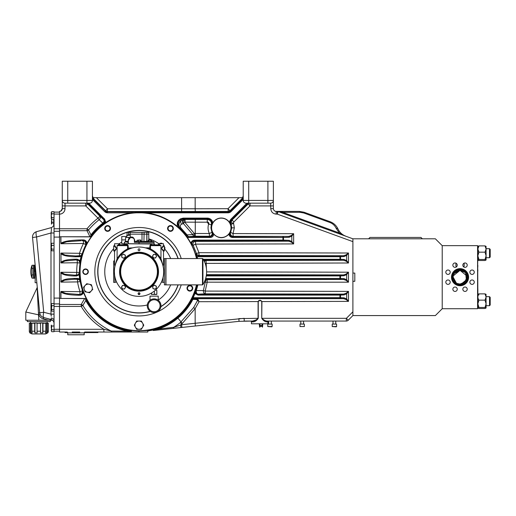 <?xml version="1.0" encoding="UTF-8"?>
<svg xmlns="http://www.w3.org/2000/svg" width="516" height="516" viewBox="0 0 516 516"><rect width="100%" height="100%" fill="white"/><g stroke="black" fill="none" stroke-linecap="round" stroke-linejoin="round"><path stroke-width="0.77" d="M346.094 299.532A0.826 0.471 -43.9 0 0 346.655 298.97L348.481 301.383L346.094 299.532L343.533 298.654L339.915 298.48L192.558 298.5L193.171 297.68L192.494 297.326L195.113 291.218M147.808 330.84L153.491 329.692A59.759 59.759 0 0 0 177.388 317.534C183.522 312.386 188.443 306.265 192.158 299.177L192.139 299.164M196.641 284.871A59.095 59.095 0 0 1 79.941 271.706A59.095 59.095 0 0 1 196.641 258.548M196.835 258.548L195.725 254.001L196.454 253.511L193.165 245.326L192.075 244.894L186.199 235.612L188.379 236.67L188.437 237.495L187.411 237.341M186.199 235.612L186.508 235.386L180.381 228.562L177.472 226.511A59.334 59.334 0 0 0 146.247 212.818L131.825 212.818A59.334 59.334 0 0 0 105.587 222.706L103.381 223.757A59.759 59.759 0 0 0 91.151 235.96L91.848 235.741L86.011 244.758L83.482 243.455L60.965 243.745L60.824 236.754L59.521 236.754L59.521 304.492L81.206 304.492A2.741 1.8 -150.5 0 1 82.863 305.433A65.519 65.519 0 0 0 111.25 331.04A2.741 1.071 90 0 0 112.069 332.027L85.024 332.027A0.826 0.826 0 0 0 84.198 332.852L67.751 332.852A0.826 0.826 0 0 0 67.699 332.575L65.01 332.575L65.01 332.027L59.521 332.027L66.925 332.027A0.826 0.826 0 0 1 67.751 332.852L67.751 334.768L84.198 334.768L84.198 332.852M60.991 253.659L60.998 262.941L60.998 253.059L65.081 255.046L75.755 255.988L75.562 256.813C67.802 256.639 62.952 255.594 60.991 253.659L60.998 253.059L79.49 253.298L82.354 253.995L80.064 263.121A59.592 59.592 0 0 0 79.445 271.706A59.592 59.592 0 0 0 79.445 272.422L79.206 274.841L76.503 275.989L74.414 275.989C67.332 275.834 62.862 274.802 61.004 272.9L61.004 272.255L64.771 274.235L74.633 275.163L74.414 275.989M211.605 227.84A9.681 9.681 0 0 1 221.287 218.158A9.681 9.681 0 0 1 230.968 227.84A9.681 9.681 0 0 1 221.287 237.521A9.681 9.681 0 0 1 211.605 227.84M352.892 241.636L352.892 238.805L435.362 238.805L442.218 245.661L477.59 245.661L477.59 308.723L442.218 308.723L442.218 245.661L442.218 308.723L435.362 315.579L352.892 315.579L348.21 320.255L352.892 315.579L352.892 241.636L277.331 214.134L276.234 214.134C272.932 213.785 271.1 211.953 270.752 208.651L270.752 205.903L249.996 205.903L233.916 221.945L233.496 222.938L234.348 227.84L233.032 233.567L230.684 232.374L231.723 227.84L230.871 222.938L232.09 220.003L248.177 203.968L247.319 203.968L246.738 203.388L247.338 203.162M249.273 203.162L247.319 203.968L231.69 219.603A4.721 4.721 0 0 0 230.581 224.525L229.504 222.454A9.823 9.823 0 0 0 212.805 222.886L211.837 225.008L211.347 224.86L210.909 227.84L211.928 232.335A2.741 2.728 -57.8 0 1 209.451 236.257L194.409 236.225L188.243 236.67M233.916 221.945L231.11 219.023L246.738 203.388M291.263 235.548A0.826 0.471 43.9 0 1 291.817 236.102L289.276 237.244A0.826 0.581 87.3 0 0 288.696 236.425L233.135 236.309L232.51 236.683L288.696 236.425L291.263 235.548L293.643 233.696L233.032 233.567L233.135 236.309A2.741 2.728 58.1 0 1 230.684 232.374L230.097 232.645C229.375 234.909 230.181 236.257 232.51 236.683L232.568 237.508C230.517 237.341 229.323 236.231 229.007 234.193L230.684 232.374M250.628 321.062A0.826 0.826 0 0 1 251.447 321.881L251.447 323.803L267.901 323.803L267.901 321.881L266.546 321.881C264.824 321.681 263.225 320.494 261.747 318.32L261.747 301.563C260.593 300.357 259.432 300.357 258.258 301.57L258.258 318.32C256.768 320.494 255.078 321.681 253.195 321.881A0.826 0.645 90 0 0 252.55 321.062L250.628 321.062A0.826 0.826 0 0 1 251.447 321.881L253.195 321.881M266.546 321.881A0.826 0.69 90 0 1 267.23 321.062L268.72 321.062A0.826 0.826 0 0 0 267.901 321.881M192.868 298.719L343.533 298.654A0.826 0.581 -87.3 0 0 344.108 297.835L346.655 298.97L346.655 293.798A0.826 0.471 -136.1 0 0 346.094 293.236L348.481 291.385L346.655 293.798L344.108 294.933L340.495 295.107A0.826 0.581 -92.7 0 0 339.915 294.288L339.98 295.107L198.028 295.094L195.009 293.462L195.345 290.682C194.996 292.778 195.867 293.972 197.963 294.268L198.17 294.172A2.741 2.722 64.7 0 1 195.583 290.572L203.375 290.54L205.252 282.181L204.291 282.129M203.872 260.445L206.058 260.561L206.406 268.475M346.094 261.148A0.826 0.471 -43.9 0 0 346.655 260.586L348.481 262.999L346.094 261.148L343.533 260.27L206.058 260.561A2.741 2.006 -87 0 0 204.478 261.702M193.623 241.095L195.609 241.385L195.506 244.126L198.944 252.692L348.481 253.001L346.655 255.414L344.108 256.549L340.495 256.723L340.495 259.277L344.108 259.451L346.655 260.586L346.655 255.414A0.826 0.471 43.9 0 0 346.094 254.852L348.481 253.001L348.481 262.999L205.168 263.399M194.603 240.121L282.949 240.095L282.891 240.914L194.545 240.94C192.249 241.333 191.423 242.655 192.075 244.894L191.055 243.113C191.507 241.243 192.687 240.25 194.603 240.121L194.545 240.94L195.609 241.385A2.741 2.715 -67.1 0 0 193.165 245.326L195.506 244.126L293.643 243.92L291.263 242.069A0.826 0.471 -43.9 0 0 291.817 241.514L293.643 243.92L293.643 233.696L291.817 236.102L291.817 241.514L289.276 240.372A0.826 0.581 -87.3 0 1 288.696 241.191L282.891 240.914A0.826 0.581 -87.3 0 0 283.465 240.095L289.276 240.372M60.811 292.088L60.811 298.442L60.978 291.443L79.999 291.688L82.702 290.74L83.392 292.482C82.805 294.223 81.612 295.146 79.806 295.236L78.509 295.236C69.009 295.029 63.165 293.939 60.978 291.953L60.894 298.442L85.34 298.596L86.817 299.88L84.779 298.371L81.206 304.492L81.206 306.433L82.863 305.433L85.791 300.544L85.604 298.932M78.838 260.419A2.741 2.728 -58.5 0 1 80.064 263.121L77.361 262.728L60.998 262.941L65.081 260.954L75.065 260.019M60.991 262.341C62.952 260.406 67.802 259.361 75.562 259.187L77.148 259.187L77.361 262.728A62.326 62.326 0 0 0 76.716 272.454L76.678 275.163M85.056 241.217A2.741 2.728 -55.6 0 1 85.914 244.694A59.592 59.592 0 0 0 82.102 254.104A2.741 2.722 -114.8 0 1 80.722 255.749M83.444 240.733L83.482 243.455A62.326 62.326 0 0 0 79.49 253.298L79.458 255.988M103.8 223.886C105.167 222.602 105.264 221.222 104.103 219.751L88.326 203.968L87.662 203.968L99.93 216.236A2.741 1.922 -48 0 1 100.181 218.178A2.741 1.922 -48 0 1 99.175 219.713L103.381 223.757A2.741 2.728 -73.6 0 0 103.684 219.629A2.741 1.922 -47.9 0 1 103.935 221.564A2.741 1.922 -47.9 0 1 102.903 223.118L99.175 219.713A65.519 65.519 0 0 0 88.513 229.994L90.951 234.909L88.513 229.994A2.741 1.838 -25.2 0 1 87.017 230.697L89.894 236.631M86.378 203.162L88.326 203.968L88.907 203.388L104.684 219.171L103.684 219.629L99.93 216.236L97.995 218.178L99.175 219.713M79.4 332.852A0.826 0.342 90 0 1 79.741 332.027L72.208 332.027A0.826 0.342 -90 0 1 72.55 332.852M92.422 197.118L93.228 199.066L106.244 211.786L146.247 211.999L146.247 212.818L228.349 212.818L229.717 212.547L228.349 212.818L228.349 211.999L230.291 211.192L242.417 199.066L243.223 197.118L242.997 199.647L230.871 211.773L229.717 212.547L229.401 211.786M207.206 222.183L184.741 222.157L184.47 219.435L207.316 219.442C210.451 219.913 211.792 221.719 211.347 224.86L208.87 224.15C209.038 222.873 208.49 222.132 207.213 221.919L207.309 219.455C210.444 219.926 211.786 221.725 211.334 224.853L208.612 224.073L207.206 222.183L207.316 219.455M184.509 221.938L183.425 223.563L181.619 224.17C180.161 224.976 179.929 226.247 180.91 227.975L187.095 234.883A2.741 1.774 -92.3 0 0 188.662 236.463A2.741 2.728 -126.4 0 1 186.508 235.386L187.095 234.883L192.771 234.554L183.425 223.563A2.741 1.619 86.9 0 1 183.141 222.157A2.741 1.619 86.9 0 1 184.47 219.435L181.148 220.7C178.452 222.938 178.194 225.563 180.381 228.562L179.665 228.382L177.91 224.073M184.741 222.157L194.313 233.49L194.409 236.225A2.741 1.819 -92.4 0 1 192.771 234.554L194.313 233.49L209.348 233.516L211.928 232.335L212.534 232.619L211.908 232.323M230.936 223.647L231.116 224.337L233.58 223.415M90.629 236.205L90.932 235.006M89.107 236.754L60.894 236.754L60.965 243.326C63.41 241.288 70.428 240.153 82.005 239.914L82.154 240.74L85.088 241.236L83.463 240.733L83.308 239.908C85.321 240.043 86.54 241.114 86.965 243.107M60.824 243.184L60.824 236.754M77.148 259.187L80.722 260.806L81.696 256.575L75.562 256.813M60.991 253.801L60.998 253.201L60.791 253.801M60.991 262.199L60.998 262.799L60.791 262.199M197.744 256.665L198.415 256.723L197.106 256.478L196.512 255.614M203.227 259.277L339.98 259.277L339.98 256.723L198.415 256.723L198.35 255.904L199.041 255.426L198.944 252.692L196.454 253.511A2.741 2.728 -124.6 0 0 199.041 255.426L198.35 255.904L195.725 254.001L196.454 253.511L195.725 254.001L195.861 254.594M196.099 255.581L196.183 255.936M231.568 220.642L231.187 221.351M230.955 222.125L230.878 222.815M229.188 235.103L230.117 236.541M191.946 242.694L192.184 242.217M192.732 241.591L193.384 241.185M192.075 244.894L193.165 245.326M178.239 222.473L178.517 221.861M179.142 220.925L179.562 220.48M180.432 219.797L180.955 219.5M181.838 219.165L183.444 218.932L183.444 218.113L180.361 218.894M177.298 222.777L177.472 226.511L179.665 228.382C176.659 223.531 177.917 220.377 183.444 218.932L185.063 219.403L185.038 222.144M291.263 242.069L288.696 241.191L195.609 241.385M208.612 224.073C207.69 227.311 207.935 230.459 209.348 233.516L209.451 236.257L210.135 236.676C212.45 236.225 213.25 234.87 212.534 232.619L213.734 234.29C213.366 236.27 212.192 237.334 210.199 237.502L188.301 237.495M180.91 227.975L180.381 228.562M177.472 226.511C176.562 221.654 178.549 218.855 183.444 218.113L207.316 218.113A5.541 5.541 0 0 1 212.805 222.886M181.6 211.528L181.6 197.68L93.951 197.68L96.382 197.68L107.489 208.786L195.164 208.774L195.28 211.508L107.489 211.528A2.741 2.735 22.5 0 1 105.554 210.721L93.228 198.402A2.741 2.735 -0 0 1 92.712 197.68L93.951 197.68L93.228 199.066L92.422 199.402M181.6 197.68L242.849 197.68A2.741 2.735 -0 0 1 242.417 198.241L230.059 210.638A2.741 2.735 -22.5 0 1 228.124 211.437L195.28 211.508M242.533 197.68L243.223 195.854M195.164 197.68L195.164 208.774L228.007 208.703L238.998 197.68L241.778 197.68L242.997 199.647M146.247 211.999L228.349 211.999L228.007 208.703L230.871 211.773L229.717 212.547M131.825 211.999L131.825 212.818L107.296 212.818L104.78 211.773L105.935 212.547L106.244 211.786M59.566 211.392A2.741 2.741 0 0 1 59.521 211.392L60.894 211.025L62.268 208.651L62.268 200.421L86.94 200.421L86.94 181.232L92.422 181.232L92.422 200.421A2.741 2.741 0 0 1 89.681 203.162L65.01 203.162L65.01 208.651A5.482 5.482 0 0 1 59.521 214.134L59.521 228.762L87.017 228.762L88.513 229.994M92.422 200.421A2.741 2.741 0 0 1 89.681 203.162A2.741 2.741 0 0 0 92.422 200.421L86.94 200.421L86.94 203.22M59.521 214.134L59.521 211.392A2.741 2.741 0 0 0 62.268 208.651L65.01 208.651M258.084 304.608L258.084 301.57C259.374 299.886 260.651 299.88 261.922 301.563L261.747 301.563M264.089 320.81L264.476 321.062M344.108 297.835L340.495 297.661A0.826 0.581 -87.3 0 1 339.915 298.48L339.98 295.107L340.495 295.107L340.495 297.661L193.171 297.68L195.009 293.462L194.306 293.165M147.808 330.962L158.296 329.111L173.673 327.318A65.519 65.519 0 0 0 180.381 322.532L193.597 307.607L197.718 300.119A0.826 0.535 -30.8 0 1 198.234 299.783L197.131 298.964A0.826 0.574 -87.3 0 0 196.59 299.538L192.913 299.357C189.153 306.614 184.148 312.877 177.897 318.14L177.388 317.534M193.442 298.79A0.826 0.568 -87.4 0 0 192.913 299.357L192.158 299.177A0.826 0.819 -54.1 0 1 192.881 298.732M198.234 299.783L199.047 301.699L196.59 299.538M173.137 328.382L172.937 328.402A2.741 1.097 83.9 0 0 173.673 327.318L181.6 324.719L181.6 324.035A67.454 67.454 0 0 1 180.619 324.822L180.91 327.55L153.304 330.504A2.741 0.613 83.9 0 0 153.581 330.059L153.491 329.692M193.597 307.607L195.164 308.632L195.164 323.28L244.249 318.32L244.132 321.062L252.55 321.062L239.031 321.333L181.896 327.441L181.6 324.719L195.164 323.28L195.345 326.002L180.91 327.55M256.039 319.952L252.55 321.062C254.511 320.952 256.362 320.036 258.084 318.32L258.084 301.57L199.047 301.699L195.164 308.632L182.341 323.422L181.6 324.035L180.381 322.532M182.341 323.422L177.897 318.14A60.553 60.553 0 0 1 158.296 329.111A2.741 0.581 83.9 0 1 157.967 330.001M60.978 291.953L60.978 291.443L65.867 293.436L78.69 294.41L78.509 295.236M76.503 275.989L76.716 275.163L74.633 275.163L78.187 274.77L79.625 272.325L80.47 281.581L77.555 281.917A62.326 62.326 0 0 0 79.999 291.688L79.967 294.41L78.677 294.41L79.98 294.41L79.806 295.236M77.832 294.404L78.677 294.41M61.004 272.9L61.004 281.484C62.862 279.582 67.332 278.55 74.414 278.395L77.368 278.401L77.587 279.221L78.942 279.549L80.47 281.581L79.593 279.117L79.206 274.841L79.806 274.802M80.186 279.021L77.368 278.401M74.414 278.395L74.633 279.221L64.771 280.156L61.004 282.129L61.004 272.255L79.445 272.422A2.741 2.728 -119.8 0 1 78.135 274.802M78.793 260.393L80.212 263.212L80.122 260.657L81.102 256.381L82.354 253.995L80.806 255.71L79.548 255.988L79.348 256.813M87.662 203.968L85.727 205.903L85.727 203.162A2.741 2.735 90 0 1 87.662 203.968M104.684 219.171L105.587 222.706M102.903 223.118A60.553 60.553 0 0 0 90.951 234.909L90.519 236.528L91.151 235.96M86.94 181.232L62.268 181.232L62.268 200.421A2.741 2.741 0 0 0 65.01 203.162A2.741 2.741 0 0 1 62.268 200.421L62.268 205.903L85.727 205.903L97.995 218.178A67.454 67.454 0 0 0 87.017 228.762L87.017 230.697L90.003 236.85L90.519 236.528M91.848 235.741L89.52 236.863L60.894 236.754M86.011 244.758L85.03 241.198M60.965 243.326L60.965 243.745L66.816 241.74L81.141 240.746M75.065 255.981L80.806 255.71M79.541 255.988L75.768 255.988M75.562 259.187L75.768 260.012L78.883 260.445L75.775 260.012M61.004 281.484L61.004 282.129L77.555 281.917L77.516 279.221M73.988 279.221L77.574 279.221M78.8 279.478L74.633 279.221M81.56 293.946A2.741 2.728 -123.4 0 0 82.586 290.811A59.592 59.592 0 0 1 80.244 281.472A2.741 2.728 117.1 0 0 78.871 279.511M81.509 293.978L79.98 294.41L81.58 293.933L82.702 290.74M83.392 292.482L86.817 299.88M103.89 332.027L103.89 329.285A67.454 67.454 0 0 1 81.206 306.433L59.521 306.433L59.521 329.285L103.89 329.285L111.25 331.04L127.71 331.188A2.741 0.503 90 0 0 128.071 332.027L112.069 332.027M139.036 332.027L139.036 330.924L147.808 330.511L147.808 332.027L128.071 332.027M85.791 300.544A60.553 60.553 0 0 0 127.71 331.188L131.361 331.485M192.558 298.5A0.826 0.819 -54.1 0 0 191.836 298.945L192.494 297.326M198.35 255.904L339.915 255.904L343.533 255.73L346.094 254.852M203.691 260.096L339.915 260.096A0.826 0.581 -87.3 0 0 340.495 259.277L339.98 259.277L339.915 260.096L343.533 260.27A0.826 0.581 -87.3 0 0 344.108 259.451M196.377 256.684L197.106 256.478L197.609 258.548M195.725 254.001L197.106 256.478M339.915 255.904A0.826 0.581 87.3 0 1 340.495 256.723L339.98 256.723L339.915 255.904M199.041 255.426L343.533 255.73A0.826 0.581 87.3 0 1 344.108 256.549M206.516 273.957L206.445 274.641M206.445 274.622A2.741 2.012 -93 0 0 206.581 274.635L343.533 274.925A0.826 0.581 87.3 0 1 344.108 275.744L340.495 275.918L340.495 278.466L344.108 278.64L346.655 279.782L348.481 282.188L346.094 280.336A0.826 0.471 -43.9 0 0 346.655 279.782L346.655 274.602L344.108 275.744M195.583 290.572L197.183 284.871M206.381 275.099L339.915 275.093L343.533 274.925L346.094 274.048L348.481 272.196L348.481 282.188L205.252 282.181A2.741 2.012 93 0 1 207.232 279.749L343.533 279.466A0.826 0.581 -87.3 0 0 344.108 278.64M205.671 278.459L340.495 278.466A0.826 0.581 -87.3 0 1 339.915 279.291L205.42 279.285M206.252 275.925L340.495 275.918A0.826 0.581 87.3 0 0 339.915 275.093L339.915 279.291L343.533 279.466L346.094 280.336M346.094 274.048A0.826 0.471 43.9 0 1 346.655 274.602L348.481 272.196L206.619 271.9M344.108 294.933A0.826 0.581 -92.7 0 0 343.533 294.114L205.304 293.823L205.2 291.089L207.129 282.484L207.232 279.749L205.297 279.646M197.918 284.871L196.261 290.824A2.741 1.954 87.2 0 0 196.222 291.437A2.741 1.954 87.2 0 0 198.163 294.178L205.304 293.823A2.741 1.967 87.2 0 1 203.349 291.089A2.741 1.967 87.2 0 1 203.375 290.54L205.2 291.089L348.481 291.385L348.481 301.383L261.922 301.563L261.747 318.32M198.028 295.094L197.963 294.268L339.915 294.288L343.533 294.114L346.094 293.236M258.258 318.32L238.856 318.604L239.031 321.333M335.755 324.074L335.755 321.062L346.275 321.062A2.741 2.741 0 0 0 348.21 320.255L346.384 318.32L261.922 318.32C263.631 320.036 265.405 320.952 267.23 321.062L268.584 321.062M352.892 311.812L346.384 318.32L346.275 321.062L267.23 321.062M271.326 324.074L271.326 321.062L273.403 321.062M280.536 321.062L300.796 321.062L300.796 324.074M303.543 324.074L303.543 321.062L333.013 321.062L333.013 324.074M263.818 319.894L263.308 319.617M180.832 324.803A67.57 67.57 0 0 0 181.6 324.183L181.529 324.093M197.802 300.035L199.163 301.692M198.247 299.815A0.826 0.542 -30.2 0 0 197.841 300.093L197.789 300.202M259.387 300.396L258.529 300.77M82.779 305.485A65.616 65.616 0 0 1 82.747 305.427A2.741 1.806 -151.1 0 0 81.206 304.53M82.786 305.362L81.206 306.349M83.85 298.442L60.894 298.442M84.243 332.575L97.911 332.575L97.911 332.027L103.671 332.027M51.742 331.698L51.252 330.756L51.761 331.717L54.038 331.717L54.038 329.285L59.521 329.285L59.521 332.027M54.038 329.285L54.038 306.433L59.521 306.433L59.521 304.492M60.811 298.442L59.521 298.442M87.017 230.697L59.521 230.697L59.521 236.754M59.521 230.697L59.521 228.762L54.038 228.762L54.038 212.115L59.521 212.115M92.422 195.854L93.119 197.68M105.935 212.547L107.296 212.818L107.489 208.786L104.78 211.773L92.648 199.647M274.757 211.025L275.183 211.225M275.847 211.373L280.233 211.392M249.996 205.903L248.177 203.968A2.741 2.735 -90 0 1 250.112 203.162L249.996 205.903M246.99 203.162L270.642 203.162A2.741 2.741 0 0 0 273.383 200.421L273.383 205.903L270.752 205.903L270.642 203.162A2.741 2.741 0 0 0 273.383 200.421L273.383 208.651C273.557 210.302 274.467 211.218 276.125 211.392L276.234 214.134M245.964 203.162A2.741 2.741 0 0 1 243.223 200.421A2.741 2.741 0 0 0 245.964 203.162A2.741 2.741 0 0 1 243.223 200.421L243.223 181.232L248.706 181.232L248.706 200.421L273.383 200.421L273.383 181.232L248.706 181.232M344.443 235.638L339.36 232.98L336.122 228.259C334.813 225.498 332.736 223.576 329.892 222.486L303.75 212.973L299.996 212.308A2.741 0.89 90 0 0 299.332 211.392L304.021 212.218L299.332 211.392L281.917 211.392A2.741 0.89 90 0 1 282.575 212.308L339.36 232.98L342.501 234.722M342.908 234.928L343.901 235.399M304.021 212.218L330.163 221.732C333.723 223.093 336.322 225.498 337.954 228.943C336.322 225.498 333.723 223.093 330.163 221.732L304.021 212.218L303.75 212.973M336.122 228.259A2.741 1.593 -24.4 0 1 337.954 228.943C339.593 232.387 342.185 234.793 345.752 236.16M339.36 232.98L339.089 233.735M288.463 212.308L299.996 212.308L282.575 212.308L278.156 211.554L352.892 238.805M281.917 211.392L277.221 211.392A2.741 2.741 0 0 1 278.156 211.554L277.331 214.134L277.221 211.392A2.741 2.741 0 0 1 278.156 211.554M270.752 208.651L273.383 208.696M213.734 234.29C218.855 238.869 223.944 238.837 229.007 234.193M289.276 237.244L283.465 237.521A0.826 0.581 87.3 0 0 282.891 236.702L282.949 237.521L283.465 237.521L283.465 240.095L282.949 240.095L282.949 237.521L232.568 237.508M139.036 331.04L131.361 330.472L131.361 332.027M187.482 288.231A2.399 2.399 0 0 0 189.882 290.631A2.399 2.399 0 0 0 192.281 288.231A2.399 2.399 0 0 0 189.882 285.832A2.399 2.399 0 0 0 187.482 288.231M168.061 228.453A2.399 2.399 0 0 0 170.461 230.852A2.399 2.399 0 0 0 172.86 228.453A2.399 2.399 0 0 0 170.461 226.053A2.399 2.399 0 0 0 168.061 228.453M105.212 228.453A2.399 2.399 0 0 0 107.612 230.852A2.399 2.399 0 0 0 110.011 228.453A2.399 2.399 0 0 0 107.612 226.053A2.399 2.399 0 0 0 105.212 228.453M195.119 291.534L195.016 293.269M61.004 273.041L61.004 272.396L60.785 273.041M60.785 281.343L61.004 281.988L61.004 281.343M178.001 284.871A41.132 41.132 0 0 1 160.921 306.53A41.125 41.125 0 0 0 178.001 284.871M150.13 311.316A41.132 41.132 0 0 1 97.905 271.706A41.125 41.125 0 0 1 178.001 258.548A41.132 41.132 0 0 0 97.905 271.706A41.125 41.125 0 0 0 150.124 311.309M170.68 284.871A34.269 34.269 0 0 1 158.225 300.106M147.305 304.969A34.269 34.269 0 0 1 113.675 248.66M88.313 271.706A2.741 2.741 0 0 0 85.572 268.965A2.741 2.741 0 0 0 82.831 271.706A2.741 2.741 0 0 0 85.572 274.447A2.741 2.741 0 0 0 88.313 271.706M87.972 271.706A2.399 2.399 0 0 0 85.572 269.307A2.399 2.399 0 0 0 83.173 271.706A2.399 2.399 0 0 0 85.572 274.106A2.399 2.399 0 0 0 87.972 271.706M192.758 288.231A2.877 2.877 0 0 0 189.882 285.354A2.877 2.877 0 0 0 187.005 288.231A2.877 2.877 0 0 0 189.882 291.108A2.877 2.877 0 0 0 192.758 288.231M173.337 228.453A2.877 2.877 0 0 0 170.461 225.576A2.877 2.877 0 0 0 167.584 228.453A2.877 2.877 0 0 0 170.461 231.336A2.877 2.877 0 0 0 173.337 228.453M110.489 228.453A2.877 2.877 0 0 0 107.612 225.576A2.877 2.877 0 0 0 104.729 228.453A2.877 2.877 0 0 0 107.612 231.336A2.877 2.877 0 0 0 110.489 228.453M196.493 284.871A58.947 58.947 0 0 1 80.09 271.706A58.947 58.947 0 0 1 196.493 258.548M119.222 243.745A34.269 34.269 0 0 1 121.763 242.107M148.769 238.85A34.269 34.269 0 0 1 158.844 243.745M164.946 249.273A34.269 34.269 0 0 1 170.68 258.548M135.476 323.119L134.289 325.17L135.476 323.119A4.115 4.115 0 0 0 139.036 329.285A4.115 4.115 0 0 0 142.597 323.119A4.115 4.115 0 0 0 139.036 321.062L136.663 321.062L135.476 323.119A4.115 4.115 0 0 1 139.036 321.062L141.41 321.062L142.597 323.119L141.41 321.062M139.036 329.285L136.663 329.285L134.289 325.17L136.663 329.285L141.41 329.285L143.783 325.17L142.597 323.119M142.597 327.228L143.764 325.132M85.134 285.477L83.54 287.244L86.72 283.716L89.042 284.206A4.115 4.115 0 0 0 84.276 289.502A4.115 4.115 0 0 0 91.242 290.985A4.115 4.115 0 0 0 92.1 286.96L91.364 284.703L89.042 284.206A4.115 4.115 0 0 1 92.1 286.96L91.364 284.703M84.276 289.502L83.54 287.244L85.011 291.759L89.655 292.746L92.835 289.218L89.655 292.746M84.998 291.714L87.333 292.256M336.258 326.822L332.194 326.544L336.58 326.544L336.58 324.074L332.194 324.074L332.246 326.544M271.822 326.822L267.759 326.544L272.145 326.544L272.145 324.074L267.759 324.074L267.817 326.544M51.781 319.746L43.776 317.566L43.428 318.894C41.267 318.282 39.738 316.947 38.823 314.895L38.442 312.96L39.693 312.78A5.482 5.482 0 0 0 40.093 314.367L38.823 314.895L25.8 312.012L25.8 320.236L38.823 320.236L37.126 287.728L25.8 312.012M54.038 331.207L59.521 331.207M54.038 306.433L54.038 298.1L59.521 298.1M54.038 298.1L54.038 237.089L59.521 237.089M54.038 237.089L54.038 228.762M51.148 315.218L51.213 315.721M51.265 316.211L50.994 314.147L43.731 312.264A5.482 1.374 104.6 0 0 43.776 317.566A5.482 5.482 0 0 1 39.693 312.78L32.54 237.495A5.482 5.482 0 0 1 36.539 231.69A5.482 1.374 74.6 0 0 36.578 236.979L32.54 237.495A5.482 5.482 0 0 1 36.539 231.69L46.137 229.046M43.428 318.894L48.594 320.236L52.535 320.236L38.823 320.236M37.217 289.476L37.603 296.887M37.713 298.97L37.823 301.138M37.945 303.479L38.061 305.743M38.197 308.239L38.255 309.361M54.038 233L50.994 233L36.578 236.979L43.731 312.264L39.693 312.78L39.842 313.618M37.126 287.728L37.249 287.019M48.71 228.336L51.02 227.698C44.318 229.549 44.318 229.549 51.02 227.698C51.536 227.84 51.529 229.607 50.994 233L50.994 314.147L54.038 314.147M54.038 223.731A4.115 4.115 0 0 1 51.02 227.698L36.539 231.69M54.038 320.636A4.115 2.864 -0 0 0 51.368 317.953L50.961 319.436A4.115 4.115 0 0 1 54.038 323.416M39.693 312.78A5.482 5.482 0 0 0 43.776 317.566L50.961 319.436M35.939 273.248L35.791 271.668M36.765 282.813L35.12 282.678L35.378 271.706C36.771 285.858 36.771 285.858 35.378 271.706L35.501 268.636L36.765 281.975C36.765 283.065 36.765 283.065 36.765 281.975C36.765 283.065 36.765 283.065 36.765 281.975M35.12 271.706L35.12 264.663L35.12 271.706M51.761 331.717L51.252 330.756L51.761 329.795L51.252 325.074L51.252 327.937M51.761 329.795L54.038 329.795M51.252 330.756L51.761 325.996L54.038 325.996M51.252 326.286L51.252 325.074L51.761 326.035M51.761 213.379L51.252 215.269L51.252 218.79L51.252 212.211L51.761 211.702L54.038 211.702L51.619 211.844M51.761 217.165L51.252 218.229M51.252 218.79L51.761 219.294L54.038 219.294M51.761 219.294L51.252 218.462L51.761 217.629L54.038 217.629M51.761 217.629L51.252 215.733L51.761 213.837L54.038 213.837M51.761 213.837L51.252 212.779L51.761 211.715M54.038 212.115L54.038 211.715M51.252 310.077L51.252 304.627L51.761 303.563L51.252 304.395M51.761 303.563L54.038 303.563M54.038 311.142L51.761 311.142L51.252 310.645L51.761 305.691L54.038 305.691M51.761 311.142L51.252 310.31L51.761 309.477L54.038 309.477M51.761 309.477L51.252 307.581M51.761 305.691L51.252 304.627M54.038 250.821L51.761 250.821L51.252 250.325L51.252 243.745L51.761 243.242L54.038 243.242M51.761 250.821L51.252 249.989L51.761 249.157L54.038 249.157M51.761 249.157L51.252 247.267L51.761 245.371L54.038 245.371M51.761 245.371L51.252 244.307L51.761 243.242M97.911 332.027L85.024 332.027M27.342 320.236L27.342 321.61L50.31 321.61L50.31 320.236M29.773 332.743L29.851 332.852A2.741 2.715 -90 0 1 29.309 331.207L29.309 323.255L30.392 323.255L30.392 331.207A2.741 2.412 90 0 0 30.87 332.852L32.263 332.852A2.741 1.987 -90 0 1 31.863 331.207L31.863 323.255L34.695 323.255L34.695 331.207A2.741 1.18 90 0 0 34.927 332.852L37.171 332.852A2.741 0.497 -90 0 1 37.075 331.207L40.571 331.207L40.525 322.977L37.171 323.255M34.927 332.852L34.927 322.977L32.263 323.255M30.87 332.852L30.87 322.977L30.463 322.977L30.463 321.61M47.188 321.61L47.188 322.977L46.775 322.977L46.775 332.852A2.741 2.412 -90 0 0 47.259 331.207L48.336 331.207A2.741 2.715 90 0 1 47.794 332.852L45.679 333.949L31.966 333.949L29.773 332.852M45.782 331.207L45.782 323.255L42.718 322.977L42.718 332.852A2.741 1.18 -90 0 0 42.957 331.207L45.782 331.207A2.741 1.987 90 0 1 45.389 332.852L46.775 332.852M30.87 322.977L31.863 323.255M34.927 322.977L37.171 322.977M40.571 323.255L37.075 323.255L37.075 331.207M40.571 331.207A2.741 0.497 90 0 1 40.474 332.852L42.718 332.852M40.525 322.977L42.718 322.977M45.782 323.255L42.957 323.255L42.957 331.207L42.957 323.255M45.582 322.977L46.775 322.977M47.259 323.255L47.259 331.207L47.259 323.255L48.336 323.255L48.336 331.207M48.336 323.255L47.794 323.255M51.445 223.983L51.6 219.139M51.432 224.144L52.116 222.873L51.432 218.977M52.116 222.873L53.632 222.873L53.632 219.294M53.967 224.518L53.632 224.518L53.632 222.873M33.443 278.221L32.011 278.118L32.011 265.295L33.443 265.198L33.443 278.221L34.359 278.221L34.359 265.198L33.443 265.198M31.786 277.356L31.721 276.937M31.786 266.062L32.011 265.295A17.467 17.467 0 0 0 32.011 278.118M33.443 268.501L32.011 268.501M33.443 278.118L33.443 274.912L32.011 274.912M34.359 278.072L35.12 278.072M34.359 265.347L35.12 265.347M262.38 324.603A1.348 1.348 0 0 1 261.031 325.957A1.348 1.348 0 0 1 259.941 323.803A1.355 1.355 0 0 0 261.031 325.964A1.355 1.355 0 0 0 262.115 323.803A1.355 1.355 0 0 1 262.386 324.603M261.747 323.803A1.077 1.077 0 0 1 261.031 325.68A1.077 1.077 0 0 1 260.316 323.803M262.463 323.803A1.645 1.645 0 0 1 261.031 326.247A1.645 1.645 0 0 1 259.593 323.803M260.045 326.931L259.619 327.157L259.264 323.803M262.541 323.803L262.534 325.274M261.651 326.131L262.47 327.157L262.825 323.803M259.548 323.803L259.503 325.215M260.438 326.138L259.909 327.067M304.363 326.544L299.977 326.544L304.363 326.544L304.363 324.074L299.977 324.074L300.048 326.544M368.605 238.805L369.972 237.437L420.972 237.437L422.34 238.805M352.892 273.08L354.815 273.08L354.815 281.304L352.892 281.304M463.297 266.514L464.155 266.224L463.297 266.514M465.026 291.417A2.193 2.193 0 0 1 462.833 289.224A2.193 2.193 0 0 1 465.026 287.031A2.193 2.193 0 0 1 467.219 289.224A2.193 2.193 0 0 1 465.026 291.417M472.075 284.368A2.193 2.193 0 0 1 469.876 282.175A2.193 2.193 0 0 1 472.075 279.982A2.193 2.193 0 0 1 474.268 282.175A2.193 2.193 0 0 1 472.075 284.368M472.075 274.402A2.193 2.193 0 0 1 469.876 272.209A2.193 2.193 0 0 1 472.075 270.016A2.193 2.193 0 0 1 474.268 272.209A2.193 2.193 0 0 1 472.075 274.402M465.026 267.353A2.193 2.193 0 0 1 462.833 265.16A2.193 2.193 0 0 1 465.026 262.966A2.193 2.193 0 0 1 467.219 265.16A2.193 2.193 0 0 1 465.026 267.353M455.054 267.353A2.193 2.193 0 0 1 452.861 265.16A2.193 2.193 0 0 1 455.054 262.966A2.193 2.193 0 0 1 457.247 265.16A2.193 2.193 0 0 1 455.054 267.353M448.011 274.402A2.193 2.193 0 0 1 445.818 272.209A2.193 2.193 0 0 1 448.011 270.016A2.193 2.193 0 0 1 450.204 272.209A2.193 2.193 0 0 1 448.011 274.402M448.011 284.368A2.193 2.193 0 0 1 445.818 282.175A2.193 2.193 0 0 1 448.011 279.982A2.193 2.193 0 0 1 450.204 282.175A2.193 2.193 0 0 1 448.011 284.368M460.04 268.649A8.54 8.54 0 0 0 451.5 277.195A8.54 8.54 0 0 0 460.04 285.735A8.54 8.54 0 0 0 468.58 277.195A8.54 8.54 0 0 0 460.04 268.649M460.04 285.419A8.224 8.224 0 0 1 451.816 277.195A8.224 8.224 0 0 1 460.04 268.965A8.224 8.224 0 0 1 468.264 277.195A8.224 8.224 0 0 1 460.04 285.419M464.884 272.338L460.04 270.339L454.364 273.345M453.732 274.512L453.325 275.815L460.04 270.339A6.856 6.856 0 0 0 453.183 277.195A6.856 6.856 0 0 0 460.04 284.045L464.877 282.052L466.896 277.208M453.183 277.176L456.215 282.878L453.183 277.176M457.37 283.503L460.04 284.045A6.856 6.856 0 0 0 466.896 277.195A6.856 6.856 0 0 0 460.04 270.339L466.761 275.834M461.407 283.91L466.348 279.872L465.716 273.351M477.59 274.996L477.59 279.388M477.59 265.501L477.861 257.723C477.861 262.579 477.861 262.579 477.861 257.723L477.861 245.939L477.59 248.68M477.59 269.887L477.861 265.501M477.59 288.883L477.59 279.659M477.59 274.725L477.861 269.887M455.054 291.417A2.193 2.193 0 0 1 452.861 289.224A2.193 2.193 0 0 1 455.054 287.031A2.193 2.193 0 0 1 457.247 289.224A2.193 2.193 0 0 1 455.054 291.417M486.085 294.384L485.027 293.868L486.085 297.01L485.027 300.151L478.925 300.151C477.539 298.074 477.539 295.984 478.925 293.868L477.861 294.384L477.861 296.661C477.861 291.804 477.861 291.804 477.861 296.661L477.861 296.661C477.861 291.804 477.861 291.804 477.861 296.661L477.861 307.517M477.861 296.519L477.59 245.661L477.861 246.403L478.925 245.893L485.027 245.893L486.085 249.028L486.027 246.287M485.027 252.169L486.085 255.826L485.027 259.483L486.085 260L486.085 249.028L485.027 252.169L478.925 252.169L477.861 249.028L477.59 257.723M485.027 293.868L478.925 293.868C477.539 294.21 477.539 294.559 478.925 294.9L477.861 294.384L477.861 288.883M458.002 283.736L458.666 283.91M459.343 284.013L460.04 284.045M456.783 266.514L455.931 266.224L456.783 266.514M489.516 296.661L490.2 297.345L490.2 305.02L489.516 305.704L489.516 296.661L486.085 296.661M489.516 248.68L490.2 249.363L490.2 257.039L489.516 257.723L489.516 248.68L486.085 248.68M486.085 260L485.027 260.515L478.925 260.515C477.539 260.174 477.539 259.832 478.925 259.483L477.861 255.826L477.861 260L478.925 259.483L485.027 259.483M486.085 307.981L486.085 303.808L485.027 307.465L486.085 307.981L485.027 308.497L478.925 308.497L477.861 307.981L478.925 307.465L477.861 303.808L477.861 308.039M485.027 300.151L486.085 303.808L486.027 294.268M485.027 307.465L478.925 307.465M477.861 303.808L478.925 300.151M486.085 246.403L485.027 245.893M477.861 260L478.925 260.515L478.01 260.18M477.861 255.826L478.925 252.169M477.958 246.255L477.861 249.028L478.925 245.893M161.495 281.936L162.901 282.387M159.573 244.597L157.87 244.842A0.548 0.548 0 0 0 158.418 244.294L158.418 243.745L163.52 243.745L163.52 245.345L161.385 248.39L163.52 251.46L163.52 264.263L163.133 266.398M161.566 247.886L161.618 248.067C164.591 245.274 164.546 245.384 161.469 248.402C164.546 251.421 164.591 251.531 161.618 248.744L161.502 248.815M158.418 244.294L160.966 245.661L158.399 244.842L151.859 244.842A0.826 0.664 -90 0 1 151.194 244.016L149.879 245.661L151.859 244.842M160.263 259.129L160.966 258.71L163.159 265.908M114.552 261.019L113.675 261.019L113.675 282.4L115.042 282.4L114.359 271.706A24.678 24.678 0 0 1 132.715 247.854C136.927 246.771 141.139 246.771 145.351 247.854L149.298 247.854L150.472 248.68L149.975 248.68A25.497 25.497 0 0 1 160.966 258.71L160.966 245.661L150.472 245.661L150.472 248.68M115.191 278.066L115.371 278.698M115.539 279.246L115.661 279.62M162.411 279.62L162.534 279.246M162.701 278.698L162.875 278.066M114.939 266.398L114.552 264.263L114.552 251.46L116.687 248.415L114.552 245.345L114.552 243.745L119.648 243.745L120.196 244.842L118.499 244.597M116.506 248.925L116.448 248.744C113.475 251.531 113.526 251.421 116.597 248.402C113.526 245.39 113.475 245.274 116.448 248.067L116.513 247.899M115.358 246.345L114.552 245.345L114.21 246.067M123.131 244.842A0.826 0.826 0 0 0 123.956 244.016L123.956 243.745M128.187 245.945L127.794 245.661M128.187 245.661L126.871 244.016A0.826 0.664 90 0 1 126.214 244.842L128.187 245.661L128.187 248.086L132.715 247.854L128.091 248.68L127.6 248.68L128.187 248.086M151.194 244.016L124.35 243.745L154.116 243.745L154.116 242.372L139.036 242.372L139.036 243.745M114.133 250.808L113.675 250.911L113.675 245.893L114.004 245.893M163.94 246.003L164.398 245.893L164.398 250.911L163.862 250.744M159.051 244.958L154.697 244.842M123.369 244.842L119.022 244.842A1.374 1.374 0 0 0 117.983 245.313A1.374 1.374 0 0 1 119.022 244.842L119.022 244.958M138.146 247.048L139.9 247.048M128.226 248.273L127.891 248.015A3.289 2.554 118.1 0 1 127.6 247.828M128.129 248.151A3.289 1.916 135.8 0 1 128.187 246.055M127.246 250.034L128.587 249.357M127.6 248.68L127.6 245.661L117.1 245.661L119.215 244.294A0.548 0.458 -90 0 0 119.673 244.842L126.214 244.842M119.673 244.842L117.1 245.661L117.1 258.71L117.809 259.129M114.913 265.908L117.1 258.71A25.497 25.497 0 0 1 128.091 248.68M114.359 271.706A24.678 24.678 0 0 0 139.036 296.384A24.678 24.678 0 0 0 145.351 247.854L149.975 248.68M159.328 244.842L160.037 245.061M160.044 245.268A1.374 1.374 0 0 0 159.051 244.842A1.374 1.374 0 0 1 160.044 245.268M158.851 244.294A0.548 0.458 -90 0 1 158.399 244.842M164.398 249.409L164.881 249.434L164.881 247.377L164.398 247.403M164.881 247.377L164.881 249.434M161.998 243.262L159.941 243.262L161.934 243.197L161.972 243.745M139.965 249.776A0.935 0.935 0 0 0 139.036 248.841A0.935 0.935 0 0 0 138.101 249.776A0.935 0.935 0 0 0 139.036 250.705A0.935 0.935 0 0 0 139.965 249.776M157.96 271.706A18.924 18.924 0 0 1 139.036 290.631A18.924 18.924 0 0 1 120.112 271.706A18.924 18.924 0 0 1 139.036 252.788A18.924 18.924 0 0 1 157.96 271.706A18.924 18.924 0 0 1 139.036 290.631A18.924 18.924 0 0 1 120.112 271.706M139.965 293.643A0.935 0.935 0 0 0 139.036 292.714A0.935 0.935 0 0 0 138.101 293.643A0.935 0.935 0 0 0 139.036 294.578A0.935 0.935 0 0 0 139.965 293.643M127.026 235.244L127.026 232.374L148.769 232.374L148.769 240.056M146.802 232.374L146.802 234.167L148.769 234.167L146.931 234.167L146.931 241.275L148.195 241.275M128.452 232.374L128.452 234.167L146.931 234.167L146.931 232.374M142.094 241.553L146.802 241.275L146.802 234.167L144.093 234.167L143.919 241.553M134.405 241.553L137.03 241.275M134.373 241.553L139.036 241.553L139.036 242.372L134.373 242.372L134.373 240.34A3.019 3.019 0 0 0 131.361 237.328A3.019 3.019 0 0 0 128.342 240.34L128.342 243.745M126.697 236.476L121.763 236.476L121.763 243.745L124.35 243.745L124.35 242.372L125.433 241.553M125.465 241.92L124.827 242.372A0.826 0.774 90 0 1 125.601 241.553L125.543 241.436A0.826 0.651 39.3 0 0 125.465 241.92L128.103 241.275L128.103 240.34L129.703 237.437L125.588 237.437L125.588 241.275L128.181 241.553A0.826 0.626 90 0 0 127.555 242.372L125.195 241.553M126.871 241.436A0.826 0.6 133.5 0 0 126.555 241.92M133.367 238.095L130.587 237.425L128.342 240.34M130.264 237.16L130.748 237.16C132.606 236.567 133.947 237.624 134.766 240.34L134.341 239.901M134.302 239.688L134.096 239.076M133.889 238.702L133.509 238.231M130.516 237.437L129.703 237.437L130.516 237.437M129.916 237.437L129.219 237.779M128.452 235.244L128.452 234.167L144.093 234.167L144.093 232.374M128.452 237.721L129.361 237.85M141.042 241.275L142.01 241.275L142.01 232.374M139.036 241.553L153.291 241.553L154.116 242.372M125.066 288.109A1.78 1.78 0 0 0 123.524 285.438L122.498 285.438L121.982 286.328A1.78 1.78 0 0 1 123.524 285.438L124.556 285.438L122.498 285.438L121.466 287.219L121.982 288.109A1.78 1.78 0 0 0 125.066 288.109L125.581 287.219L124.556 285.438L125.581 287.219L125.066 288.109M121.982 286.328A1.78 1.78 0 0 0 121.982 288.109L122.498 288.999L124.556 288.999L122.498 288.999L121.466 287.219L121.982 286.328M202.943 259.619L202.943 284.613L202.478 284.871L202.478 258.548L165.959 258.548L165.959 284.871L202.478 284.871M202.943 283.794L202.943 267.198M165.823 284.871L165.823 258.548L164.398 258.548L164.398 284.871L165.823 284.871M129.974 235.244L126.975 235.244L126.697 237.437M129.987 235.244L126.697 235.515M123.524 258.258L125.304 257.226L125.304 255.168L124.414 254.652A1.78 1.78 0 0 1 124.414 257.742A1.78 1.78 0 0 1 122.634 257.742L123.524 258.258L125.304 257.226L125.304 255.168L123.524 254.143L122.634 254.652A1.78 1.78 0 0 0 122.634 257.742L123.524 258.258M124.414 254.652A1.78 1.78 0 0 0 122.634 254.652L121.744 255.168L121.744 257.226L121.744 255.168L123.524 254.143L124.414 254.652M153.516 257.981L155.574 257.981L156.606 256.2L155.574 254.414L153.516 254.414L152.484 256.2L153.516 254.414L155.574 254.414L156.606 256.2L155.574 257.981L153.516 257.981M152.762 256.2A1.78 1.78 0 0 0 154.542 257.981A1.78 1.78 0 0 0 156.329 256.2A1.78 1.78 0 0 0 154.542 254.414A1.78 1.78 0 0 0 152.762 256.2M152.762 286.193L152.762 288.25L154.542 289.276L156.329 288.25L156.329 286.193L154.542 285.161L156.329 286.193L156.329 288.25L154.542 289.276L152.762 288.25L152.762 286.193M154.542 285.438A1.78 1.78 0 0 0 152.762 287.219A1.78 1.78 0 0 0 154.542 288.999A1.78 1.78 0 0 0 156.329 287.219A1.78 1.78 0 0 0 154.542 285.438M151.33 239.998L148.769 239.998L150.988 240.275L150.988 241.553M149.821 240.011L151.291 239.998L149.982 239.998L151.594 240.275L151.594 241.553M151.594 240.275L149.195 239.998L149.982 239.998L148.976 240.275L148.976 241.553M150.898 239.998L150.201 240.275M149.588 240.043L148.195 240.275L148.195 241.553M140.429 241.553L140.429 240.275L139.43 239.998L137.03 240.275L140.739 239.998L141.042 241.553M137.03 240.275L137.03 241.553M138.423 240.275L138.423 241.553M150.001 300.254L150.001 296.145L158.225 296.145L158.225 300.254M154.116 298.887A6.856 6.856 0 0 0 147.26 305.736A6.856 6.856 0 0 0 154.116 312.593A6.856 6.856 0 0 0 160.966 305.736A6.856 6.856 0 0 0 154.116 298.887C148.808 300.338 148.808 300.338 154.116 298.887M148.131 305.736A5.986 5.986 0 0 0 154.116 311.722A5.986 5.986 0 0 0 160.095 305.736A5.986 5.986 0 0 0 154.116 299.757A5.986 5.986 0 0 0 148.131 305.736M155.426 294.468L156.716 294.468M155.155 294.468L153.02 294.468L155.155 294.468M151.375 293.075L151.517 294.468L154.394 294.281L154.394 291.024M151.652 292.914L151.652 294.281M155.206 294.468L153.839 294.281M155.626 290.082L156.851 290.269L156.851 294.281L154.394 294.281M230.581 224.525L231.116 224.337M229.504 222.454A5.541 5.541 0 0 1 231.11 219.023M230.871 222.938L233.496 222.938M234.348 227.84L231.723 227.84M104.103 219.751L105.716 221.364M229.594 271.945L206.742 271.9M195.28 219.416L195.267 236.225M188.379 236.67L210.135 236.676L210.199 237.502M181.619 224.17A2.741 1.909 57.6 0 1 181.148 220.7M182.993 223.621A2.741 1.716 80.3 0 1 183.664 219.558M211.837 225.008A4.721 4.721 0 0 0 207.316 218.932L207.316 218.113M207.316 219.442L207.316 218.932L183.444 218.932M67.751 181.232L67.751 203.162M82.005 239.914L83.308 239.908M86.217 299.661A59.759 59.759 0 0 0 131.361 330.969M248.706 203.162L248.706 200.421L243.223 200.421M267.901 203.162L267.901 181.232M330.163 221.732L329.892 222.486M150.291 311.425A41.28 41.28 0 0 1 97.75 271.706A41.28 41.28 0 0 1 178.162 258.548M181.219 284.871A44.189 44.189 0 0 1 94.841 271.706A44.189 44.189 0 0 1 181.219 258.548M178.162 284.871A41.28 41.28 0 0 1 160.895 306.73M54.038 303.911L59.521 303.911M54.038 231.284L59.521 231.284M54.038 214.069L59.521 214.069M31.863 331.207L34.695 331.207M29.309 331.207L30.392 331.207M460.04 284.871A7.676 7.676 0 0 1 452.364 277.195A7.676 7.676 0 0 1 460.04 269.513A7.676 7.676 0 0 1 467.715 277.195A7.676 7.676 0 0 1 460.04 284.871M163.024 282.394L163.024 277.485M123.956 244.016L126.871 244.016M149.879 248.086L149.879 245.661M138.14 293.901A22.207 22.207 0 0 0 139.933 293.901M119.215 244.294L119.648 244.294M119.564 271.706A19.473 19.473 0 0 1 139.036 252.24A19.473 19.473 0 0 1 158.509 271.706A19.473 19.473 0 0 1 139.036 291.179A19.473 19.473 0 0 1 119.564 271.706M120.66 271.706A18.376 18.376 0 0 0 139.036 290.082A18.376 18.376 0 0 0 157.412 271.706A18.376 18.376 0 0 0 139.036 253.337A18.376 18.376 0 0 0 120.66 271.706M130.161 232.374L130.161 235.412M134.766 240.34L134.766 241.275M121.763 239.901L125.588 239.901M124.827 242.372L124.35 242.372M128.342 242.372L127.555 242.372M82.154 240.74L83.457 240.733M74.633 275.163L73.981 275.163M76.716 275.163L78.187 274.77M268.584 321.075L268.584 324.074M464.155 266.224L464.155 263.147M455.931 266.224L455.931 263.147M486.085 305.704L489.516 305.704M486.085 257.723L489.516 257.723M164.398 282.4L163.191 282.4M115.042 282.4L116.577 281.936M164.069 245.893L163.52 245.345M164.069 250.911L163.52 251.46M114.004 250.911L114.552 251.46M154.116 244.016L154.935 244.842M164.398 261.019L163.52 261.019M160.05 245.3L160.024 244.919M159.966 243.745L159.941 243.262M202.943 284.613A24.478 24.478 0 0 0 202.943 258.806L202.478 258.548M130.264 235.515L130.264 237.437M155.993 289.631L155.993 290.082"/></g></svg>
